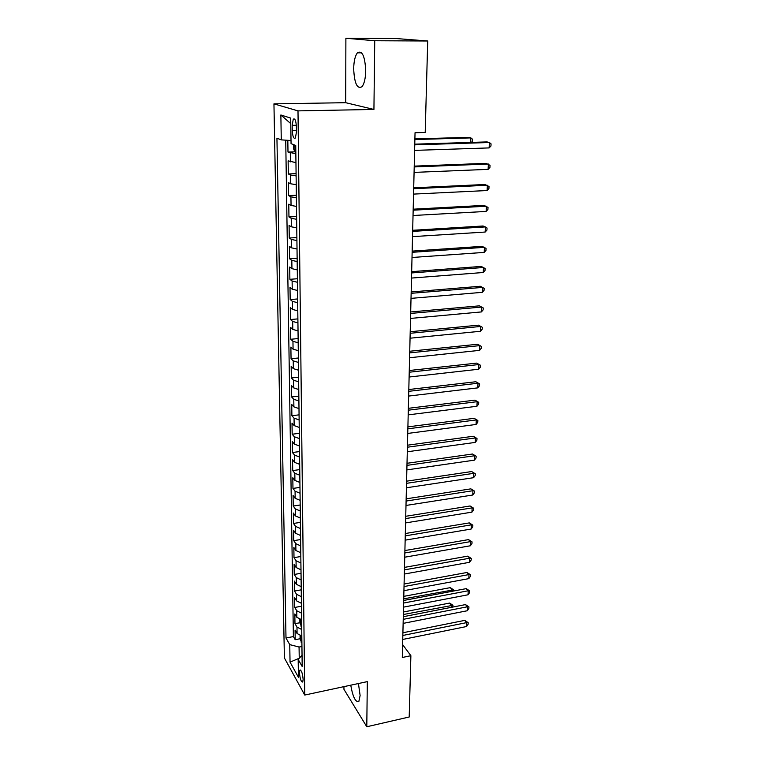 <?xml version="1.0" encoding="UTF-8"?>
<svg xmlns="http://www.w3.org/2000/svg" width="765" height="765" viewBox="0 0 765 765"><rect width="100%" height="100%" fill="white"/><g stroke="black" fill="none" stroke-linecap="round" stroke-linejoin="round"><path stroke-width="1.15" d="M350.743 685.172C352.875 697.097 355.582 702.519 358.852 701.448L360.114 695.528L358.441 683.528M365.718 70.81C364.962 56.075 362.189 50.088 357.408 52.823C355.075 55.912 353.832 61.276 353.679 68.927C354.425 83.462 357.198 89.39 361.988 86.713C364.283 83.739 365.527 78.432 365.718 70.81M303.141 679.406C302.548 673.219 301.458 670.14 299.88 670.188L299.459 672.837C300.052 678.985 301.133 682.055 302.72 682.026L303.141 679.406M343.954 686.635L343.944 689.322L366.789 726.75L409.199 716.996L410.882 655.701L402.62 644.599M273.947 103.858L284.389 657.938L304.738 695.05L297.996 110.877L273.947 103.858L345.694 102.692L373.932 109.452L374.735 40.736L345.885 38.25L345.694 102.692M345.885 38.25L396.012 38.527L427.712 40.994L374.735 40.736M287.822 140.311L287.994 152.044L294.974 151.824M295.95 162.639L288.128 160.851L288.319 173.98L296.093 173.665M296.227 184.681L290.748 183.801L288.453 182.663L288.644 195.611L296.361 195.247M296.495 206.407L291.054 205.45L288.768 204.179L288.96 216.954L296.619 216.543M296.763 227.855L291.35 226.803L289.084 225.417L289.266 238.02L296.877 237.552M297.021 249.007L291.647 247.87L289.39 246.359L289.581 258.8L297.136 258.283M297.279 269.882L291.943 268.668L289.696 267.033L289.878 279.311L297.394 278.747M297.537 290.48L292.23 289.18L290.002 287.439L290.184 299.555L297.642 298.952M297.786 310.81L292.517 309.433L290.298 307.578L290.471 319.541L297.881 318.89M298.034 330.872L292.794 329.419L290.595 327.468L290.767 339.268L298.13 338.57M298.283 350.676L293.072 349.156L290.882 347.09L291.054 358.747L298.369 358.001M298.522 370.231L293.349 368.634L291.169 366.464L291.341 377.977L298.608 377.193M298.761 389.528L293.617 387.865L291.455 385.598L291.618 396.959L298.838 396.136M298.991 408.587L293.884 406.846L291.733 404.484L291.895 415.711L299.077 414.85M299.23 427.406L294.152 425.598L292.01 423.141L292.173 434.224L299.297 433.325M299.459 445.985L294.41 444.111L292.278 441.568L292.44 452.517L299.526 451.57M299.689 464.336L294.668 462.404L292.546 459.765L292.708 470.58L299.746 469.595M299.909 482.457L294.917 480.458L292.813 477.743L292.966 488.414L299.966 487.401M300.129 500.348L295.166 498.302L293.072 495.49L293.234 506.048L300.186 504.996M300.349 518.029L295.414 515.926L293.339 513.038L293.492 523.461L300.406 522.371M300.569 535.5L295.663 533.329L293.588 530.365L293.741 540.664L300.616 539.545M300.779 552.751L295.902 550.532L293.846 547.482L293.999 557.656L300.827 556.509M300.989 569.801L296.141 567.525L294.095 564.398L294.238 574.458L301.028 573.281M301.2 586.64L296.38 584.317L294.343 581.123L294.487 591.058L301.238 589.844M301.4 603.289L296.619 600.908L294.582 597.647L294.735 607.458L301.439 606.224M301.611 619.736L296.849 617.307L294.831 613.97L294.974 623.676L299.89 622.739M427.712 40.994L425.206 132.45L415.041 132.728L402.304 657.489L410.882 655.701M292.192 125.345L292.268 130.49C292.67 136.61 293.712 139.125 295.386 138.025L296.457 131.953L296.39 126.761C295.988 120.602 294.946 118.078 293.272 119.197L292.192 125.345L296.332 125.25M302.041 655.203L298.178 659.44L302.185 666.497L295.739 145.465L291.054 143.657L290.7 118.097L280.86 114.98L281.271 139.871L276.94 138.197L285.995 638.01L289.753 644.618L299.067 647.037L299.239 658.273M298.178 659.44L298.417 677.264L290.04 662.136L289.753 644.618M295.845 153.746L287.994 152.044M285.728 140.167L293.387 636.576L295.204 639.703L300.1 638.746M301.812 635.992L297.069 633.516L295.07 630.111L295.204 639.703M301.726 629.509L296.983 627.051L294.974 623.676M301.525 613.176L296.753 610.766L294.735 607.458M301.324 596.652L296.524 594.29L294.487 591.058M301.114 579.927L296.284 577.623L294.238 574.458M300.903 563.002L296.045 560.755L293.999 557.656M300.693 545.875L295.806 543.676L293.741 540.664M300.482 528.538L295.567 526.387L293.492 523.461M300.262 510.982L295.319 508.897L293.234 506.048M300.043 493.215L295.07 491.187L292.966 488.414M299.823 475.228L294.821 473.267L292.708 470.58M299.593 457.021L294.563 455.108L292.44 452.517M299.364 438.575L294.305 436.739L292.173 434.224M299.134 419.909L294.047 418.13L291.895 415.711M298.905 400.994L293.779 399.282L291.618 396.959M298.666 381.84L293.511 380.195L291.341 377.977M298.426 362.438L293.234 360.87L291.054 358.747M298.178 342.787L292.957 341.295L290.767 339.268M297.939 322.878L292.679 321.453L290.471 319.541M297.69 302.711L292.402 301.362L290.184 299.555M297.432 282.275L292.115 281.004L289.878 279.311M297.174 261.563L291.819 260.377L289.581 258.8M296.916 240.583L291.532 239.474L289.266 238.02M296.657 219.306L291.226 218.293L288.96 216.954M296.39 197.753L290.93 196.825L288.644 195.611M296.112 175.902L290.624 175.061L288.319 173.98M366.789 726.75L367.315 681.625L304.738 695.05M373.932 109.452L297.996 110.877M299.278 658.225L290.04 662.136M301.936 646.463L299.067 647.037M291.006 140.521L281.271 139.871M293.387 636.576L285.995 638.01M290.776 123.624L280.86 114.98M414.745 144.843L489.38 142.51L489.131 147.913L414.611 150.389M414.764 144.164L486.999 141.917L489.38 142.51L491.053 143.868L490.948 146.029L489.131 147.913M293.684 144.671L293.741 149.252L295.06 151.996L295.826 152.187M470.676 142.424L470.867 137.901L468.639 137.346L414.888 138.914M295.749 147.941L295.424 145.34M471.374 142.395L472.445 141.324L472.531 139.23L470.867 137.901L414.879 139.546M414.209 166.923L488.366 164.026L488.118 169.361L414.075 172.393M414.228 166.129L486.005 163.347L490.03 165.326L489.925 167.459L488.118 169.361M413.683 188.697L487.362 185.264L487.114 190.533L413.549 194.1M413.702 187.808L485.02 184.499L489.017 186.507L488.921 188.601L487.114 190.533M413.167 210.184L486.377 206.225L486.129 211.427L413.033 215.51M413.186 209.189L484.054 205.383L488.022 207.401L487.917 209.476L486.129 211.427M412.651 231.384L485.402 226.918L485.153 232.044L412.517 236.643M412.679 230.294L483.098 225.991L487.037 228.027L486.942 230.074L485.153 232.044M412.144 252.307L484.436 247.334L484.197 252.402L412.019 257.489M412.172 251.111L482.151 246.34L486.062 248.395L485.966 250.413L484.197 252.402M411.637 272.942L483.48 267.501L483.251 272.503L411.513 278.068M411.675 271.661L481.214 266.421L485.106 268.496L485.01 270.485L483.251 272.503M411.149 293.32L482.543 287.401L482.313 292.335L411.025 298.369M411.178 291.953L480.296 286.253L484.159 288.338L484.063 290.308L482.313 292.335M410.662 313.43L481.615 307.052L481.386 311.929L410.537 318.422M410.69 311.967L479.387 305.828L483.222 307.941L483.126 309.882L481.386 311.929M410.174 333.282L480.697 326.454L480.477 331.274L410.059 338.207M410.212 331.733L478.488 325.163L482.294 327.286L482.208 329.208L480.477 331.274M478.488 325.163L482.294 327.286M409.696 352.875L479.798 345.617L479.569 350.37L409.581 357.733M409.744 351.25L477.599 344.26L481.386 346.392L481.29 348.295L479.569 350.37M477.599 344.26L481.386 346.392M409.227 372.22L478.9 364.542L478.68 369.237L409.112 377.021M409.275 370.518L476.719 363.117L480.487 365.268L480.391 367.143L478.68 369.237M476.719 363.117L480.487 365.268M408.768 391.326L478.02 383.236L477.8 387.874L408.653 396.069M408.806 389.538L475.859 381.745L479.598 383.906L479.502 385.761L477.8 387.874M475.859 381.745L479.598 383.906M408.309 410.193L477.15 401.692L476.93 406.272L408.194 414.869M408.357 408.319L474.998 400.143L478.718 402.323L478.622 404.149L476.93 406.272M474.998 400.143L478.718 402.323M407.86 428.821L476.289 419.928L476.069 424.46L407.745 433.439M407.908 426.88L474.157 418.321L477.848 420.511L477.762 422.318L476.069 424.46M474.157 418.321L477.848 420.511M407.41 447.209L475.438 437.943L475.228 442.419L407.296 451.771M407.458 445.201L473.325 436.27L476.987 438.479L476.901 440.267L475.228 442.419M473.325 436.27L476.987 438.479M406.97 465.378L474.596 455.749L474.386 460.157L406.856 469.892M407.018 463.294L472.502 454.018L476.136 456.227L476.06 457.996L474.386 460.157M472.502 454.018L476.136 456.227M406.531 483.327L473.764 473.334L473.564 477.695L406.425 487.774M406.588 481.175L471.68 471.546L475.304 473.774L475.218 475.514L473.564 477.695M471.68 471.546L475.304 473.774M406.1 501.056L472.942 490.709L472.741 495.022L405.995 505.455M406.158 498.837L470.877 488.864L474.472 491.101L474.396 492.823L472.741 495.022M470.877 488.864L474.472 491.101M405.68 518.565L472.139 507.874L471.938 512.139L405.574 522.916M405.737 516.279L470.083 505.981L472.139 507.874L473.659 508.228L473.573 509.93L471.938 512.139M470.083 505.981L473.659 508.228M405.259 535.863L471.336 524.847L471.135 529.055L405.154 540.157M405.316 533.521L469.299 522.897L471.336 524.847L472.847 525.153L472.77 526.836L471.135 529.055M469.299 522.897L472.847 525.153M404.848 552.961L470.542 541.61L470.341 545.78L404.742 557.207M404.905 550.551L468.524 539.612L470.542 541.61L472.053 541.888L471.967 543.552L470.341 545.78M468.524 539.612L472.053 541.888M404.436 569.858L469.758 558.192L469.567 562.304L404.331 574.046M404.494 567.381L467.75 556.145L469.758 558.192L471.259 558.421L471.183 560.066L469.567 562.304M467.75 556.145L471.259 558.421M404.025 586.545L468.983 574.572L468.792 578.636L403.93 590.685M404.092 584.02L466.994 572.478L468.983 574.572L470.485 574.764L470.408 576.389L468.792 578.636M466.994 572.478L470.485 574.764M403.633 603.04L468.218 590.771L468.037 594.788L403.528 607.133M403.691 600.458L466.239 588.629L468.218 590.771L469.71 590.924L469.634 592.531L468.037 594.788M466.239 588.629L469.71 590.924M403.232 619.344L467.463 606.779L467.281 610.747L403.136 623.389M403.298 616.705L465.503 604.589L467.463 606.779L468.945 606.894L468.869 608.481L467.281 610.747M465.503 604.589L468.945 606.894M299.851 619.325L299.899 622.93L301.697 627.071M452.067 591.307L452.134 589.7L450.279 587.635L403.786 596.365M301.639 622.031L301.659 623.982M450.279 587.635L453.607 589.853L403.729 598.832M453.607 589.853L453.559 591.02M402.839 635.457L466.717 622.605L466.535 626.535L402.744 639.454M402.906 632.76L464.766 620.377L466.717 622.605L468.19 622.691L468.123 624.259L466.535 626.535M464.766 620.377L468.19 622.691M300.062 635.572L300.109 639.014L301.898 643.183M451.407 607.334L451.493 605.182L449.657 603.069L403.413 612M301.831 638.211L301.859 640.142M449.657 603.069L452.966 605.297L403.346 614.515M452.966 605.297L452.727 607.075M290.432 161.864L290.308 153M297.069 633.516L296.983 627.051M296.849 617.307L296.753 610.766M296.619 600.908L296.524 594.29M296.38 584.317L296.284 577.623M296.141 567.525L296.045 560.755M295.902 550.532L295.806 543.676M295.663 533.329L295.567 526.387M295.414 515.926L295.319 508.897M295.166 498.302L295.07 491.187M294.917 480.458L294.821 473.267M294.668 462.404L294.563 455.108M294.41 444.111L294.305 436.739M294.152 425.598L294.047 418.13M293.884 406.846L293.779 399.282M293.617 387.865L293.511 380.195M293.349 368.634L293.234 360.87M293.072 349.156L292.957 341.295M292.794 329.419L292.679 321.453M292.517 309.433L292.402 301.362M292.23 289.18L292.115 281.004M291.943 268.668L291.819 260.377M291.647 247.87L291.532 239.474M291.35 226.803L291.226 218.293M291.054 205.45L290.93 196.825M290.748 183.801L290.624 175.061M296.438 130.385L292.268 130.49M294.936 145.159L295.022 151.919M300.922 619.612L301.008 626.315M301.123 635.868L301.209 642.418M361.644 52.833L357.408 52.823M300.559 670.054L299.88 670.188M294.745 119.168L293.272 119.197"/></g></svg>
